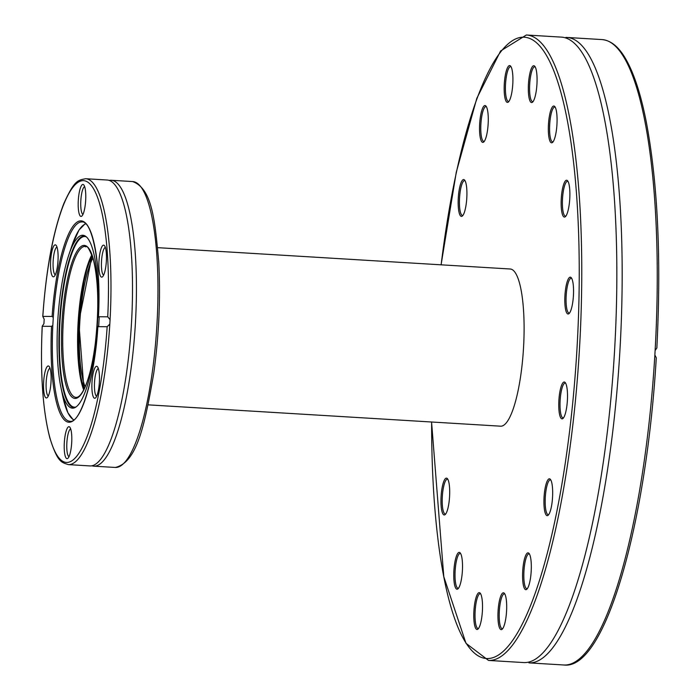 <?xml version="1.0" encoding="UTF-8"?>
<svg xmlns="http://www.w3.org/2000/svg" width="700" height="700" viewBox="0 0 700 700"><rect width="100%" height="100%" fill="white"/><g stroke="black" fill="none" stroke-linecap="round" stroke-linejoin="round"><path stroke-width="1.05" d="M655.113 350.543L656.854 347.97C661.316 259.368 657.878 184.468 646.546 123.279C640.789 93.529 633.439 71.409 624.505 56.91C617.846 46.069 610.295 40.285 601.843 39.567A313.285 71.969 -86.5 0 1 655.113 350.543L654.859 354.988L656.285 357.787C646.433 524.02 605.308 670.241 563.999 665A313.285 71.969 -86.5 0 0 654.859 354.988M99.365 382.305A16.012 3.675 93.5 0 1 95.603 397.863A16.012 3.675 93.5 0 1 92.006 382.051A16.012 3.675 93.5 0 1 97.484 366.791A16.012 3.675 93.5 0 1 99.365 382.305M51.012 381.981A16.012 3.675 93.5 0 1 47.259 397.547A16.012 3.675 93.5 0 1 43.654 381.736A16.012 3.675 93.5 0 1 49.14 366.476A16.012 3.675 93.5 0 1 51.012 381.981M71.697 442.706A16.012 3.675 93.5 0 1 67.935 458.273A16.012 3.675 93.5 0 1 64.339 442.461A16.012 3.675 93.5 0 1 69.816 427.201A16.012 3.675 93.5 0 1 71.697 442.706M51.538 326.349L42.262 326.287A141.146 32.428 -86.5 0 0 66.876 462.446A141.146 32.428 -86.5 0 0 107.161 326.716L97.886 326.655A100.87 23.17 93.5 0 1 69.186 422.24A100.87 23.17 93.5 0 1 51.538 326.349L52.824 325.43A99.837 22.934 -86.5 0 0 69.974 421.26C80.054 424.069 94.894 378.971 97.86 326.637L98.718 325.736L99.181 317.791L98.455 316.75L107.73 316.811A141.146 32.428 -86.5 0 0 83.125 180.644A141.146 32.428 -86.5 0 0 42.831 316.382L52.106 316.444A100.87 23.17 93.5 0 1 80.806 220.859A100.87 23.17 93.5 0 1 98.455 316.75L98.429 316.776C101.439 265.379 92.181 220.456 82.031 221.952A99.837 22.934 -86.5 0 0 53.279 317.485L52.824 325.43M498.067 611.188A18.454 4.244 93.5 0 1 504.394 593.372A18.454 4.244 93.5 0 1 506.546 611.468A18.454 4.244 93.5 0 1 502.224 629.178A18.454 4.244 93.5 0 1 498.067 611.188M544.058 497.192A18.454 4.244 93.5 0 1 550.384 479.377A18.454 4.244 93.5 0 1 552.536 497.472A18.454 4.244 93.5 0 1 548.222 515.183A18.454 4.244 93.5 0 1 544.058 497.192M564.935 295.549A18.454 4.244 93.5 0 1 571.261 277.734A18.454 4.244 93.5 0 1 573.414 295.829A18.454 4.244 93.5 0 1 569.091 313.539A18.454 4.244 93.5 0 1 564.935 295.549M561.269 198.625A18.454 4.244 93.5 0 1 567.604 180.81A18.454 4.244 93.5 0 1 569.747 198.914A18.454 4.244 93.5 0 1 565.434 216.615A18.454 4.244 93.5 0 1 561.269 198.625M522.699 571.209A18.454 4.244 93.5 0 1 529.025 553.403A18.454 4.244 93.5 0 1 531.178 571.497A18.454 4.244 93.5 0 1 526.864 589.199A18.454 4.244 93.5 0 1 522.699 571.209M548.468 124.381A18.454 4.244 93.5 0 1 554.794 106.566A18.454 4.244 93.5 0 1 556.938 124.661A18.454 4.244 93.5 0 1 552.624 142.362A18.454 4.244 93.5 0 1 548.468 124.381M558.889 400.391A18.454 4.244 93.5 0 1 565.215 382.576A18.454 4.244 93.5 0 1 567.367 400.671A18.454 4.244 93.5 0 1 563.054 418.381A18.454 4.244 93.5 0 1 558.889 400.391M441.088 496.51A18.454 4.244 93.5 0 1 447.414 478.695A18.454 4.244 93.5 0 1 449.566 496.79A18.454 4.244 93.5 0 1 445.252 514.5A18.454 4.244 93.5 0 1 441.088 496.51M453.898 570.754A18.454 4.244 93.5 0 1 460.224 552.947A18.454 4.244 93.5 0 1 462.376 571.043A18.454 4.244 93.5 0 1 458.054 588.744A18.454 4.244 93.5 0 1 453.898 570.754M473.909 611.021A18.454 4.244 93.5 0 1 480.235 593.215A18.454 4.244 93.5 0 1 482.379 611.31A18.454 4.244 93.5 0 1 478.065 629.011A18.454 4.244 93.5 0 1 473.909 611.021M479.657 123.918A18.454 4.244 93.5 0 1 485.992 106.111A18.454 4.244 93.5 0 1 488.136 124.206A18.454 4.244 93.5 0 1 483.823 141.907A18.454 4.244 93.5 0 1 479.657 123.918M458.299 197.942A18.454 4.244 93.5 0 1 464.634 180.127A18.454 4.244 93.5 0 1 466.778 198.222A18.454 4.244 93.5 0 1 462.464 215.933A18.454 4.244 93.5 0 1 458.299 197.942M528.456 84.105A18.454 4.244 93.5 0 1 534.782 66.299A18.454 4.244 93.5 0 1 536.935 84.394A18.454 4.244 93.5 0 1 532.621 102.095A18.454 4.244 93.5 0 1 528.456 84.105M504.298 83.947A18.454 4.244 93.5 0 1 510.624 66.132A18.454 4.244 93.5 0 1 512.776 84.236A18.454 4.244 93.5 0 1 508.454 101.938A18.454 4.244 93.5 0 1 504.298 83.947M157.684 247.669L510.177 269.001A78.733 18.086 93.5 0 1 523.477 348.688A78.733 18.086 93.5 0 1 500.666 426.186L148.173 404.854M614.582 350.315A313.285 71.969 -86.5 0 0 572.425 41.641A313.285 71.969 -86.5 0 0 561.435 37.126L526.356 35A313.285 71.969 93.5 0 1 579.504 348.197A313.285 71.969 93.5 0 1 488.512 660.433L523.591 662.559A313.285 71.969 -86.5 0 0 535.071 659.383A313.285 71.969 -86.5 0 0 614.582 350.315M565.871 37.415A313.285 71.969 93.5 0 1 566.764 37.441A313.285 71.969 93.5 0 1 619.78 352.861A313.285 71.969 93.5 0 1 528.92 662.874L563.999 665M109.13 180.399A143.211 32.9 93.5 0 1 111.099 180.259A143.211 32.9 93.5 0 1 135.345 324.31A143.211 32.9 93.5 0 1 94.203 466.174A143.211 32.9 93.5 0 1 93.8 466.156A143.211 32.9 93.5 0 1 91.858 465.789M107.161 326.716L109.821 324.109A143.211 32.9 93.5 0 1 68.355 464.616L89.889 465.92A143.211 32.9 -86.5 0 0 90.291 465.938A143.211 32.9 -86.5 0 0 101.159 458.64A143.211 32.9 -86.5 0 0 131.381 324.887A143.211 32.9 -86.5 0 0 117.469 188.562A143.211 32.9 -86.5 0 0 107.188 180.023L85.654 178.719A143.211 32.9 93.5 0 1 110.075 319.664L107.73 316.811M109.821 324.109L110.075 319.664M85.654 178.719C78.146 180.32 74.716 179.532 63.831 203.56C53.183 231.166 46.165 268.783 42.77 316.426L44.188 319.226L43.934 323.671L42.21 326.244C40.127 373.012 42.691 410.287 49.884 438.069C57.636 462.298 61.171 462.254 68.355 464.616M85.663 200.436A16.012 3.675 93.5 0 1 81.909 216.002A16.012 3.675 93.5 0 1 78.312 200.191A16.012 3.675 93.5 0 1 83.79 184.931A16.012 3.675 93.5 0 1 85.663 200.436M57.995 260.846A16.012 3.675 93.5 0 1 54.241 276.404A16.012 3.675 93.5 0 1 50.645 260.601A16.012 3.675 93.5 0 1 56.123 245.341A16.012 3.675 93.5 0 1 57.995 260.846M106.348 261.161A16.012 3.675 93.5 0 1 102.594 276.727A16.012 3.675 93.5 0 1 98.989 260.916A16.012 3.675 93.5 0 1 104.475 245.656A16.012 3.675 93.5 0 1 106.348 261.161M97.055 274.531A86.608 19.897 93.5 0 1 74.139 407.942A86.608 19.897 93.5 0 1 60.786 386.733A86.608 19.897 93.5 0 1 68.749 255.124A86.608 19.897 93.5 0 1 84.569 235.681A86.608 19.897 93.5 0 1 97.055 274.531M53.279 317.485L52.106 316.444M92.041 255.203L86.993 268.783L84 280.971L80.631 301.63L78.724 322.726L78.199 343.814L78.907 361.226L80.771 376.731L83.913 389.471M92.942 257.967A71.916 16.52 -86.5 0 0 79.774 322.726A71.916 16.52 -86.5 0 0 85.146 386.829M565.653 383.241A17.421 3.999 -86.5 0 0 565.189 383.092A17.421 3.999 -86.5 0 0 560.131 400.453A17.421 3.999 -86.5 0 0 563.089 417.865A17.421 3.999 -86.5 0 0 563.561 417.777M550.821 480.043A17.421 3.999 -86.5 0 0 550.358 479.894A17.421 3.999 -86.5 0 0 545.3 497.254A17.421 3.999 -86.5 0 0 548.258 514.666A17.421 3.999 -86.5 0 0 548.73 514.579M529.462 554.059A17.421 3.999 -86.5 0 0 528.999 553.91A17.421 3.999 -86.5 0 0 523.941 571.27A17.421 3.999 -86.5 0 0 526.899 588.691A17.421 3.999 -86.5 0 0 527.371 588.595M504.831 594.038A17.421 3.999 -86.5 0 0 504.367 593.889A17.421 3.999 -86.5 0 0 499.31 611.249A17.421 3.999 -86.5 0 0 502.259 628.661A17.421 3.999 -86.5 0 0 502.74 628.574M480.664 593.871A17.421 3.999 -86.5 0 0 480.209 593.722A17.421 3.999 -86.5 0 0 475.142 611.091A17.421 3.999 -86.5 0 0 478.1 628.504A17.421 3.999 -86.5 0 0 478.581 628.407M460.661 553.604A17.421 3.999 -86.5 0 0 460.198 553.455A17.421 3.999 -86.5 0 0 455.14 570.815A17.421 3.999 -86.5 0 0 458.097 588.236A17.421 3.999 -86.5 0 0 458.57 588.14M447.851 479.36A17.421 3.999 -86.5 0 0 447.387 479.211A17.421 3.999 -86.5 0 0 442.33 496.571A17.421 3.999 -86.5 0 0 445.287 513.984A17.421 3.999 -86.5 0 0 445.76 513.896M465.062 180.793A17.421 3.999 -86.5 0 0 464.608 180.644A17.421 3.999 -86.5 0 0 459.541 198.004A17.421 3.999 -86.5 0 0 462.499 215.416A17.421 3.999 -86.5 0 0 462.98 215.329M486.421 106.767A17.421 3.999 -86.5 0 0 485.966 106.619A17.421 3.999 -86.5 0 0 480.9 123.987A17.421 3.999 -86.5 0 0 483.858 141.4A17.421 3.999 -86.5 0 0 484.339 141.304M511.061 66.797A17.421 3.999 -86.5 0 0 510.597 66.649A17.421 3.999 -86.5 0 0 505.54 84.009A17.421 3.999 -86.5 0 0 508.489 101.43A17.421 3.999 -86.5 0 0 508.97 101.334M535.22 66.955A17.421 3.999 -86.5 0 0 534.756 66.806A17.421 3.999 -86.5 0 0 529.699 84.166A17.421 3.999 -86.5 0 0 532.656 101.587A17.421 3.999 -86.5 0 0 533.129 101.491M568.032 181.475A17.421 3.999 -86.5 0 0 567.577 181.326A17.421 3.999 -86.5 0 0 562.511 198.686A17.421 3.999 -86.5 0 0 565.469 216.107A17.421 3.999 -86.5 0 0 565.95 216.011M555.222 107.223A17.421 3.999 -86.5 0 0 554.767 107.074A17.421 3.999 -86.5 0 0 549.701 124.442A17.421 3.999 -86.5 0 0 552.659 141.855A17.421 3.999 -86.5 0 0 553.14 141.768M571.699 278.399A17.421 3.999 -86.5 0 0 571.235 278.25A17.421 3.999 -86.5 0 0 566.178 295.61A17.421 3.999 -86.5 0 0 569.126 313.023A17.421 3.999 -86.5 0 0 569.608 312.935M98.35 368.541A13.904 3.194 -86.5 0 0 94.526 382.384A13.904 3.194 -86.5 0 0 96.679 396.244M70.683 428.942A13.904 3.194 -86.5 0 0 66.859 442.785A13.904 3.194 -86.5 0 0 69.011 456.645M49.998 368.217A13.904 3.194 -86.5 0 0 46.174 382.06A13.904 3.194 -86.5 0 0 48.326 395.92M56.989 247.082A13.904 3.194 -86.5 0 0 53.174 260.75A13.904 3.194 -86.5 0 0 55.309 274.785M84.656 186.673A13.904 3.194 -86.5 0 0 80.841 200.34A13.904 3.194 -86.5 0 0 82.976 214.375M105.332 247.398A13.904 3.194 -86.5 0 0 101.526 261.074A13.904 3.194 -86.5 0 0 103.661 275.1M431.62 422.004A311.22 71.496 -86.5 0 0 530.819 604.896A311.22 71.496 -86.5 0 0 561.663 95.235A311.22 71.496 -86.5 0 0 441.131 264.828M93.8 466.156L115.334 467.46A143.211 32.9 -86.5 0 0 156.826 326.498A143.211 32.9 -86.5 0 0 132.633 181.562L111.099 180.259M60.786 386.733L62.685 395.99A98.595 22.654 -86.5 0 0 73.876 419.834M85.733 223.843A98.595 22.654 -86.5 0 0 71.759 246.164L68.749 255.124M74.987 407.61A85.986 19.758 93.5 0 1 59.526 321.676A85.986 19.758 93.5 0 1 85.365 236.119M62.02 321.711A76.668 17.614 93.5 0 1 92.295 255.605A76.668 17.614 93.5 0 1 84.647 388.168A76.668 17.614 93.5 0 1 62.02 321.711M86.336 236.862A85.479 19.635 -86.5 0 0 59.99 321.703A85.479 19.635 -86.5 0 0 76.046 406.989M63.262 321.773A75.635 17.377 -86.5 0 0 76.09 397.39C79.152 397.495 82.39 393.444 85.82 385.236C89.862 375.051 93.004 361.244 95.261 343.805C99.181 309.085 98.525 280.866 93.284 259.149C86.214 240.826 86.511 248.553 85.225 246.391A75.635 17.377 -86.5 0 0 63.262 321.773M83.694 389.9A75.635 17.377 93.5 0 1 78.111 322.674A75.635 17.377 93.5 0 1 91.875 254.739M566.764 37.441L601.843 39.567M92.076 255.316L78.803 321.79L83.965 389.358M73.483 420.123L67.909 412.816L62.685 395.99M85.382 223.519L78.969 230.09L71.759 246.164M115.334 467.46C137.261 462.315 144.856 424.156 153.676 373.791C158.935 335.851 160.633 298.681 158.76 262.273C154.945 219.931 152.11 188.659 132.633 181.562M431.567 422.004L443.791 576.669L465.981 643.3L488.512 660.433M526.356 35L500.614 50.96L476.805 98.332L456.278 172.2L441.079 264.819"/></g></svg>
